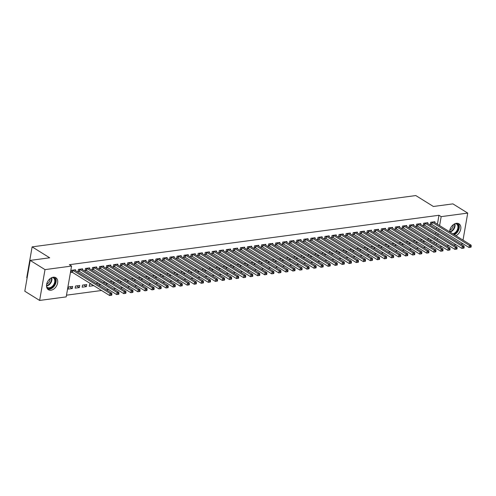 <?xml version="1.0" encoding="UTF-8"?>
<svg xmlns="http://www.w3.org/2000/svg" width="496" height="496" viewBox="0 0 496 496"><rect width="100%" height="100%" fill="white"/><g stroke="black" fill="none" stroke-linecap="round" stroke-linejoin="round"><path stroke-width="0.74" d="M53.246 277.221A7.062 4.941 -58.1 0 1 55.837 277.723A7.062 4.941 -58.1 0 1 57.127 284.685A7.062 4.941 -58.1 0 1 50.976 290.216A7.062 4.941 -58.1 0 1 48.385 289.714A7.062 4.941 -58.1 0 1 47.095 282.751A7.062 4.941 -58.1 0 1 53.246 277.221M449.636 231.818A7.062 4.941 -58.1 0 1 456.382 223.312A7.062 4.941 -58.1 0 1 458.974 223.814A7.062 4.941 -58.1 0 1 460.604 229.716A7.062 4.941 -58.1 0 1 455.929 235.73M66.489 295.188L101.568 290.495M106.386 289.85L108.618 289.552M113.435 288.908L115.661 288.61M120.478 287.965L122.704 287.668M127.522 287.023L129.754 286.725M134.571 286.08L136.797 285.783M141.614 285.138L143.84 284.84M148.657 284.196L150.889 283.898M155.707 283.253L157.933 282.956M162.75 282.311L164.976 282.013M169.793 281.375L172.025 281.071M176.843 280.432L179.068 280.135M183.886 279.49L186.112 279.192M190.929 278.547L193.161 278.25M197.978 277.605L200.204 277.307M205.022 276.663L207.247 276.365M212.071 275.72L214.297 275.423M219.114 274.778L221.34 274.48M226.157 273.835L228.389 273.538M233.207 272.893L235.433 272.595M240.25 271.951L242.476 271.653M247.293 271.008L249.525 270.711M254.343 270.066L256.568 269.768M261.386 269.123L263.612 268.826M268.429 268.181L270.661 267.883M275.478 267.239L277.704 266.941M282.522 266.296L284.747 265.999M289.565 265.354L291.797 265.056M296.614 264.411L298.84 264.114M303.657 263.469L305.883 263.171M310.707 262.527L312.933 262.229M317.75 261.584L319.976 261.287M324.793 260.648L327.025 260.344M331.843 259.706L334.068 259.408M338.886 258.763L341.112 258.466M345.929 257.821L348.161 257.523M352.978 256.878L355.204 256.581M360.022 255.936L362.247 255.638M367.065 254.994L369.297 254.696M374.114 254.051L376.34 253.754M381.157 253.109L383.383 252.811M388.201 252.166L390.433 251.869M395.25 251.224L397.476 250.926M402.293 250.282L404.519 249.984M409.336 249.339L411.568 249.042M416.386 248.397L418.612 248.099M423.429 247.454L425.655 247.157M430.478 246.512L432.704 246.214M66.191 296.887L39.63 300.44L45.006 269.619L71.567 266.067L66.191 296.887M45.006 269.619L30.182 260.4L24.8 291.22L39.63 300.44M27.119 277.927L26.741 277.692L32.122 246.872L415.809 195.56L433.386 206.485L452.904 203.875L467.728 213.094L463.01 240.132M462.439 243.412L462.353 243.908L460.852 244.113M456.035 244.751L453.809 245.055M448.992 245.694L446.766 245.991M441.948 246.636L439.716 246.934M79.348 287.568L79.713 285.485L75.485 286.049L75.119 288.133L79.348 287.568L76.657 285.894M82.472 269.669L82.621 268.826L78.393 269.39L78.027 271.473L79.168 271.324M90.749 284.01L93.477 285.467M93.44 285.684L89.212 286.248L89.578 284.165L91.066 283.966M96.565 267.784L96.708 266.941L92.485 267.511L92.12 269.588L93.26 269.44M104.836 282.125L107.57 283.582M107.533 283.799L105.623 284.053M103.577 282.782L103.664 282.286L105.158 282.081M110.658 265.899L110.8 265.062L106.572 265.627L106.212 267.71L107.353 267.555M118.928 280.24L121.656 281.697M121.619 281.914L119.716 282.168M117.67 280.903L117.757 280.401L119.251 280.197M124.744 264.015L124.893 263.178L120.664 263.742L120.299 265.825L121.439 265.67M133.021 278.355L135.749 279.812M135.712 280.029L133.802 280.29M131.762 279.019L131.849 278.516L133.337 278.318M138.837 262.13L138.985 261.293L134.757 261.857L134.391 263.94L135.532 263.785M147.107 276.477L149.842 277.927M149.804 278.144L147.895 278.405M145.849 277.134L145.942 276.632L147.43 276.433M152.929 260.245L153.072 259.408L148.843 259.972L148.484 262.055L149.625 261.9M161.2 274.592L163.934 276.043M163.891 276.266L161.987 276.52M159.941 275.249L160.028 274.747L161.522 274.548M167.016 258.36L167.164 257.523L162.936 258.087L162.576 260.171L163.717 260.016M175.293 272.707L178.021 274.158M177.983 274.381L176.08 274.635M174.034 273.364L174.121 272.862L175.609 272.664M181.108 256.475L181.257 255.638L177.029 256.203L176.663 258.286L177.804 258.131M189.385 270.822L192.113 272.279M192.076 272.496L190.166 272.75M188.127 271.479L188.213 270.977L189.701 270.779M195.201 254.597L195.343 253.754L191.121 254.318L190.755 256.401L191.896 256.246M203.472 268.937L206.206 270.394M206.169 270.611L204.259 270.866M202.213 269.595L202.3 269.092L203.794 268.894M209.287 252.712L209.436 251.869L205.208 252.433L204.848 254.516L205.989 254.367M217.564 267.053L220.292 268.51M220.255 268.727L218.352 268.981M216.306 267.71L216.392 267.208L217.887 267.009M223.38 250.827L223.529 249.984L219.3 250.548L218.934 252.631L220.075 252.483M231.657 265.168L234.385 266.625M234.348 266.842L232.438 267.096M230.398 265.825L230.485 265.323L231.973 265.124M237.472 248.942L237.621 248.099L233.393 248.663L233.027 250.747L234.168 250.598M245.743 263.283L248.477 264.74M248.44 264.957L246.531 265.211M244.485 263.94L244.578 263.438L246.066 263.24M251.565 247.058L251.708 246.214L247.479 246.785L247.12 248.862L248.26 248.713M259.836 261.398L262.57 262.855M262.527 263.072L260.623 263.326M258.577 262.055L258.664 261.559L260.158 261.355M265.651 245.173L265.8 244.33L261.572 244.9L261.212 246.983L262.347 246.828M273.928 259.513L276.656 260.97M276.619 261.187L274.71 261.442M272.67 260.177L272.757 259.675L274.245 259.47M279.744 243.288L279.893 242.451L275.664 243.015L275.299 245.098L276.439 244.943M288.021 257.629L290.749 259.086M290.712 259.303L288.802 259.563M286.762 258.292L286.849 257.79L288.337 257.591M293.837 241.403L293.979 240.566L289.757 241.13L289.391 243.214L290.532 243.059M302.107 255.75L304.842 257.201M304.804 257.418L302.895 257.678M300.849 256.407L300.936 255.905L302.43 255.707M307.923 239.518L308.072 238.681L303.843 239.246L303.484 241.329L304.625 241.174M316.2 253.865L318.928 255.316M318.891 255.539L316.987 255.793M314.941 254.522L315.028 254.02L316.522 253.822M322.016 237.634L322.164 236.797L317.936 237.361L317.57 239.444L318.711 239.289M330.293 251.98L333.021 253.431M332.983 253.654L331.074 253.909M329.034 252.638L329.121 252.135L330.609 251.937M336.108 235.749L336.257 234.912L332.029 235.476L331.663 237.559L332.804 237.404M344.379 250.096L347.113 251.553M347.076 251.77L345.166 252.024M343.12 250.753L343.207 250.251L344.701 250.052M350.201 233.87L350.343 233.027L346.115 233.591L345.755 235.674L346.896 235.519M358.472 248.211L361.206 249.668M361.162 249.885L359.259 250.139M357.213 248.868L357.3 248.366L358.794 248.167M364.287 231.985L364.436 231.142L360.208 231.706L359.848 233.79L360.983 233.641M372.564 246.326L375.292 247.783M375.255 248L373.345 248.254M371.306 246.983L371.392 246.481L372.88 246.283M378.38 230.101L378.529 229.257L374.3 229.822L373.934 231.905L375.075 231.756M386.651 244.441L389.385 245.898M389.348 246.115L387.438 246.369M385.392 245.098L385.485 244.596L386.973 244.398M392.472 228.216L392.615 227.373L388.393 227.937L388.027 230.02L389.168 229.871M400.743 242.556L403.477 244.013M403.44 244.23L401.531 244.485M399.485 243.214L399.571 242.711L401.066 242.513M406.559 226.331L406.708 225.488L402.479 226.058L402.12 228.135L403.26 227.986M414.836 240.672L417.564 242.129M417.527 242.346L415.623 242.6M413.577 241.329L413.664 240.833L415.158 240.628M420.651 224.446L420.8 223.603L416.572 224.173L416.206 226.257L417.347 226.102M428.928 238.787L431.656 240.244M431.619 240.461L429.71 240.715M427.67 239.45L427.757 238.948L429.245 238.743M434.744 222.561L434.887 221.724L430.664 222.289L430.299 224.372L431.439 224.217M434.062 243.418L434.329 241.905M434.899 238.619L435.166 237.1M435.736 233.821L436.003 232.302M436.573 229.022L436.84 227.503M437.41 224.223L438.972 215.276L69.372 264.703L71.567 266.067M427.695 223.504L427.843 222.667L423.615 223.231L423.255 225.314L424.396 225.159M421.879 239.729L424.613 241.186M424.576 241.403L422.666 241.657M420.62 240.386L420.707 239.89L422.201 239.686M413.608 225.389L413.751 224.545L409.529 225.116L409.163 227.193L410.304 227.044M407.793 241.614L410.521 243.071M410.483 243.288L408.574 243.542M406.534 242.271L406.621 241.769L408.109 241.571M399.516 227.273L399.664 226.43L395.436 227.001L395.07 229.078L396.211 228.929M393.7 243.499L396.428 244.956M396.391 245.173L394.487 245.427M392.441 244.156L392.528 243.654L394.016 243.455M385.423 229.158L385.572 228.315L381.343 228.879L380.984 230.962L382.125 230.814M379.607 245.384L382.342 246.841M382.298 247.058L380.395 247.312M378.349 246.041L378.436 245.539L379.93 245.34M371.337 231.043L371.479 230.2L367.251 230.764L366.891 232.847L368.032 232.698M365.515 247.268L368.249 248.725M368.212 248.942L366.302 249.197M364.256 247.926L364.349 247.423L365.837 247.225M357.244 232.928L357.393 232.085L353.164 232.649L352.799 234.732L353.939 234.583M351.428 249.153L354.156 250.61M354.119 250.827L352.21 251.081M350.17 249.81L350.257 249.308L351.745 249.11M343.151 234.806L343.3 233.969L339.072 234.534L338.706 236.617L339.847 236.462M337.336 251.038L340.064 252.495M340.027 252.712L338.123 252.966M336.077 251.695L336.164 251.193L337.658 250.995M329.065 236.691L329.208 235.854L324.979 236.418L324.62 238.502L325.76 238.347M323.243 252.923L325.977 254.374M325.94 254.597L324.031 254.851M321.985 253.58L322.071 253.078L323.566 252.879M314.972 238.576L315.115 237.739L310.893 238.303L310.527 240.386L311.668 240.231M309.157 254.808L311.885 256.258M311.848 256.482L309.938 256.736M307.898 255.465L307.985 254.963L309.473 254.764M300.88 240.461L301.029 239.624L296.8 240.188L296.434 242.271L297.575 242.116M295.064 256.686L297.792 258.143M297.755 258.36L295.852 258.621M293.806 257.35L293.892 256.847L295.387 256.649M286.787 242.346L286.936 241.509L282.708 242.073L282.348 244.156L283.489 244.001M280.972 258.571L283.706 260.028M283.662 260.245L281.759 260.499M279.713 259.234L279.8 258.732L281.294 258.528M272.701 244.23L272.843 243.393L268.621 243.958L268.255 246.041L269.396 245.886M266.879 260.456L269.613 261.913M269.576 262.13L267.666 262.384M265.62 261.113L265.713 260.617L267.201 260.412M258.608 246.115L258.757 245.272L254.529 245.842L254.163 247.919L255.304 247.771M252.793 262.341L255.521 263.798M255.483 264.015L253.574 264.269M251.534 262.998L251.621 262.496L253.109 262.297M244.516 248L244.664 247.157L240.436 247.727L240.07 249.804L241.211 249.655M238.7 264.225L241.434 265.682M241.391 265.899L239.487 266.154M237.441 264.883L237.528 264.38L239.022 264.182M230.429 249.885L230.572 249.042L226.343 249.606L225.984 251.689L227.125 251.54M224.607 266.11L227.342 267.567M227.304 267.784L225.395 268.038M223.349 266.767L223.436 266.265L224.93 266.067M216.337 251.77L216.479 250.926L212.257 251.491L211.891 253.574L213.032 253.425M210.521 267.995L213.249 269.452M213.212 269.669L211.302 269.923M209.262 268.652L209.349 268.15L210.837 267.952M202.244 253.654L202.393 252.811L198.164 253.375L197.799 255.459L198.939 255.31M196.428 269.88L199.156 271.337M199.119 271.554L197.216 271.808M195.17 270.537L195.257 270.035L196.751 269.836M188.151 255.533L188.3 254.696L184.072 255.26L183.712 257.343L184.853 257.188M182.336 271.765L185.07 273.222M185.033 273.439L183.123 273.693M181.077 272.422L181.164 271.92L182.658 271.721M174.065 257.418L174.208 256.581L169.985 257.145L169.62 259.228L170.76 259.073M168.243 273.649L170.977 275.1M170.94 275.323L169.031 275.578M166.991 274.307L167.078 273.804L168.566 273.606M159.972 259.303L160.121 258.466L155.893 259.03L155.527 261.113L156.668 260.958M154.157 275.534L156.885 276.985M156.848 277.208L154.938 277.462M152.898 276.191L152.985 275.689L154.473 275.491M145.88 261.187L146.029 260.35L141.8 260.915L141.441 262.998L142.575 262.843M140.064 277.413L142.798 278.87M142.755 279.087L140.852 279.347M138.806 278.076L138.892 277.574L140.387 277.376M131.793 263.072L131.936 262.235L127.708 262.799L127.348 264.883L128.489 264.728M125.972 279.298L128.706 280.755M128.669 280.972L126.759 281.226M124.713 279.961L124.806 279.459L126.294 279.254M117.701 264.957L117.85 264.12L113.621 264.684L113.255 266.767L114.396 266.612M111.885 281.182L114.613 282.639M114.576 282.856L112.666 283.111M110.627 281.846L110.713 281.344L112.201 281.139M103.608 266.842L103.757 265.999L99.529 266.569L99.163 268.646L100.304 268.497M97.793 283.067L100.521 284.524M100.483 284.741L98.58 284.995M96.534 283.724L96.621 283.222L98.115 283.024M89.516 268.727L89.664 267.883L85.436 268.454L85.076 270.531L86.217 270.382M86.397 286.626L86.757 284.543L82.528 285.107L82.169 287.19L86.397 286.626L83.7 284.952M75.429 270.611L75.572 269.768L71.35 270.332L70.984 272.416L72.125 272.267M72.304 288.511L72.664 286.428L68.442 286.992L68.076 289.075L72.304 288.511L69.614 286.837M438.972 215.276L441.167 216.64L467.728 213.094M30.182 260.4L49.693 257.796L32.122 246.872M436.257 244.788L436.523 243.269M437.094 239.983L437.36 238.471M437.931 235.185L438.197 233.666M438.774 230.386L439.034 228.867M439.611 225.587L441.167 216.64M471.057 247.144L471.2 246.314L470.493 246.407L470.351 247.237L471.057 247.144L468.999 247.492L469.365 245.408L432.183 222.301A0.905 0.322 9.9 0 0 431.923 222.177L431.805 222.134M470.493 246.407L469.365 245.408L471.126 245.173L433.944 222.065A0.905 0.322 9.9 0 1 433.789 221.929L433.752 221.873M470.351 247.237L468.999 247.492L431.818 224.384A0.905 0.322 9.9 0 0 431.563 224.26L430.392 223.832M471.2 246.314L471.126 245.173M464.008 248.087L464.157 247.25L463.45 247.349L463.307 248.18L464.008 248.087L461.956 248.434L462.315 246.351L425.134 223.243A0.905 0.322 9.9 0 0 424.88 223.119L424.756 223.076M463.45 247.349L462.315 246.351L464.076 246.115L426.895 223.008A0.905 0.322 9.9 0 1 426.74 222.871L426.703 222.816M463.307 248.18L461.956 248.434L424.774 225.327A0.905 0.322 9.9 0 0 424.514 225.203L423.348 224.775M464.157 247.25L464.076 246.115M456.965 249.029L457.107 248.192L456.407 248.291L456.258 249.122L456.965 249.029L454.906 249.376L455.272 247.293L418.091 224.186A0.905 0.322 9.9 0 0 417.837 224.062L417.713 224.018M456.407 248.291L455.272 247.293L457.033 247.058L419.852 223.95A0.905 0.322 9.9 0 1 419.697 223.814L419.659 223.758M456.258 249.122L454.906 249.376L417.725 226.269A0.905 0.322 9.9 0 0 417.471 226.145L416.299 225.717M457.107 248.192L457.033 247.058M456.215 223.336A6.107 4.272 -58.1 0 1 457.337 231.117A6.107 4.272 -58.1 0 1 453.592 234.273M452.873 233.827A5.654 3.956 121.9 0 0 456.797 230.776A5.654 3.956 121.9 0 0 456.419 223.882A5.654 3.956 121.9 0 0 455.495 223.51M453.214 224.756A4.452 3.119 -58.1 0 1 452.333 227.999A4.452 3.119 -58.1 0 1 449.816 230.225M454.361 234.751A7.012 4.91 121.9 0 0 457.876 231.452A7.012 4.91 121.9 0 0 458.056 223.411M53.072 277.245A6.107 4.272 -58.1 0 1 54.2 285.02A6.107 4.272 -58.1 0 1 46.736 287.444M46.574 286.731A5.654 3.956 121.9 0 0 47.312 287.395A5.654 3.956 121.9 0 0 53.655 284.685A5.654 3.956 121.9 0 0 53.283 277.785A5.654 3.956 121.9 0 0 52.359 277.419M50.077 278.665A4.452 3.119 -58.1 0 1 49.191 281.908A4.452 3.119 -58.1 0 1 46.68 284.134M47.616 289.069A7.012 4.91 121.9 0 0 54.74 285.355A7.012 4.91 121.9 0 0 54.92 277.32M449.915 249.972L450.064 249.135L449.357 249.234L449.215 250.065L449.915 249.972L447.863 250.319L448.229 248.236L411.048 225.128A0.905 0.322 9.9 0 0 410.787 225.004L410.669 224.961M449.357 249.234L448.229 248.236L449.99 248L412.808 224.893A0.905 0.322 9.9 0 1 412.653 224.756L412.61 224.7M449.215 250.065L447.863 250.319L410.682 227.211A0.905 0.322 9.9 0 0 410.428 227.087L409.256 226.66M450.064 249.135L449.99 248M442.872 250.914L443.021 250.077L442.314 250.176L442.172 251.007L442.872 250.914L440.82 251.255L441.18 249.178L403.998 226.071A0.905 0.322 9.9 0 0 403.744 225.947L403.62 225.903M442.314 250.176L441.18 249.178L442.94 248.942L405.759 225.835A0.905 0.322 9.9 0 1 405.604 225.699L405.567 225.643M442.172 251.007L440.82 251.255L403.639 228.148A0.905 0.322 9.9 0 0 403.378 228.03L402.213 227.602M443.021 250.077L442.94 248.942M435.829 251.856L435.972 251.019L435.271 251.119L435.122 251.949L435.829 251.856L433.771 252.197L434.136 250.12L396.955 227.013A0.905 0.322 9.9 0 0 396.701 226.889L396.577 226.846M435.271 251.119L434.136 250.12L435.897 249.885L398.716 226.777A0.905 0.322 9.9 0 1 398.561 226.641L398.524 226.585M435.122 251.949L433.771 252.197L396.589 229.09A0.905 0.322 9.9 0 0 396.335 228.972L395.163 228.544M435.972 251.019L435.897 249.885M428.78 252.799L428.928 251.962L428.222 252.055L428.079 252.892L428.78 252.799L426.727 253.14L427.087 251.063L389.906 227.955A0.905 0.322 9.9 0 0 389.651 227.831L389.527 227.788M428.222 252.055L427.087 251.063L428.854 250.827L391.673 227.72A0.905 0.322 9.9 0 1 391.518 227.583L391.474 227.528M428.079 252.892L426.727 253.14L389.546 230.032A0.905 0.322 9.9 0 0 389.292 229.915L388.12 229.487M428.928 251.962L428.854 250.827M421.736 253.741L421.885 252.904L421.178 252.997L421.03 253.834L421.736 253.741L419.678 254.082L420.044 251.999L382.862 228.892A0.905 0.322 9.9 0 0 382.608 228.774L382.484 228.73M421.178 252.997L420.044 251.999L421.805 251.77L384.623 228.656A0.905 0.322 9.9 0 1 384.468 228.526L384.431 228.47M421.03 253.834L419.678 254.082L382.497 230.975A0.905 0.322 9.9 0 0 382.242 230.857L381.077 230.429M421.885 252.904L421.805 251.77M414.693 254.684L414.836 253.847L414.135 253.94L413.986 254.777L414.693 254.684L412.635 255.025L413.001 252.941L375.819 229.834A0.905 0.322 9.9 0 0 375.559 229.716L375.441 229.673M414.135 253.94L413.001 252.941L414.761 252.706L377.58 229.598A0.905 0.322 9.9 0 1 377.425 229.468L377.388 229.412M413.986 254.777L412.635 255.025L375.453 231.917A0.905 0.322 9.9 0 0 375.199 231.799L374.027 231.372M414.836 253.847L414.761 252.706M407.644 255.62L407.793 254.789L407.086 254.882L406.943 255.719L407.644 255.62L405.592 255.967L405.951 253.884L368.77 230.776A0.905 0.322 9.9 0 0 368.516 230.659L368.392 230.615M407.086 254.882L405.951 253.884L407.712 253.648L370.531 230.541A0.905 0.322 9.9 0 1 370.382 230.411L370.338 230.355M406.943 255.719L405.592 255.967L368.41 232.86A0.905 0.322 9.9 0 0 368.15 232.742L366.984 232.314M407.793 254.789L407.712 253.648M400.601 256.562L400.743 255.731L400.043 255.824L399.894 256.661L400.601 256.562L398.542 256.909L398.908 254.826L361.727 231.719A0.905 0.322 9.9 0 0 361.472 231.601L361.348 231.558M400.043 255.824L398.908 254.826L400.669 254.591L363.487 231.483A0.905 0.322 9.9 0 1 363.332 231.353L363.295 231.297M399.894 256.661L398.542 256.909L361.361 233.802A0.905 0.322 9.9 0 0 361.107 233.684L359.941 233.256M400.743 255.731L400.669 254.591M393.557 257.505L393.7 256.674L392.993 256.767L392.851 257.604L393.557 257.505L391.499 257.852L391.865 255.769L354.683 232.661A0.905 0.322 9.9 0 0 354.423 232.543L354.305 232.5M392.993 256.767L391.865 255.769L393.626 255.533L356.444 232.426A0.905 0.322 9.9 0 1 356.289 232.295L356.252 232.24M392.851 257.604L391.499 257.852L354.318 234.744A0.905 0.322 9.9 0 0 354.063 234.627L352.892 234.199M393.7 256.674L393.626 255.533M386.508 258.447L386.657 257.616L385.95 257.709L385.807 258.546L386.508 258.447L384.456 258.794L384.815 256.711L347.634 233.604A0.905 0.322 9.9 0 0 347.38 233.486L347.256 233.442M385.95 257.709L384.815 256.711L386.576 256.475L349.395 233.368A0.905 0.322 9.9 0 1 349.246 233.238L349.203 233.182M385.807 258.546L384.456 258.794L347.274 235.687A0.905 0.322 9.9 0 0 347.014 235.569L345.848 235.141M386.657 257.616L386.576 256.475M379.465 259.389L379.607 258.559L378.907 258.652L378.758 259.482L379.465 259.389L377.406 259.737L377.772 257.653L340.591 234.546A0.905 0.322 9.9 0 0 340.337 234.428L340.213 234.385M378.907 258.652L377.772 257.653L379.533 257.418L342.352 234.31A0.905 0.322 9.9 0 1 342.197 234.18L342.159 234.124M378.758 259.482L377.406 259.737L340.225 236.629A0.905 0.322 9.9 0 0 339.971 236.511L338.799 236.084M379.607 258.559L379.533 257.418M372.422 260.332L372.564 259.501L371.857 259.594L371.715 260.425L372.422 260.332L370.363 260.679L370.729 258.596L333.548 235.488A0.905 0.322 9.9 0 0 333.287 235.371L333.169 235.327M371.857 259.594L370.729 258.596L372.49 258.36L335.308 235.253A0.905 0.322 9.9 0 1 335.153 235.123L335.116 235.067M371.715 260.425L370.363 260.679L333.182 237.572A0.905 0.322 9.9 0 0 332.928 237.454L331.756 237.026M372.564 259.501L372.49 258.36M365.372 261.274L365.521 260.443L364.814 260.536L364.672 261.367L365.372 261.274L363.32 261.621L363.68 259.538L326.498 236.431A0.905 0.322 9.9 0 0 326.244 236.313L326.12 236.263M364.814 260.536L363.68 259.538L365.44 259.303L328.259 236.195A0.905 0.322 9.9 0 1 328.11 236.059L328.067 236.009M364.672 261.367L363.32 261.621L326.139 238.514A0.905 0.322 9.9 0 0 325.878 238.396L324.713 237.968M365.521 260.443L365.44 259.303M358.329 262.217L358.472 261.386L357.771 261.479L357.622 262.31L358.329 262.217L356.271 262.564L356.636 260.481L319.455 237.373A0.905 0.322 9.9 0 0 319.201 237.255L319.077 237.206M357.771 261.479L356.636 260.481L358.397 260.245L321.216 237.138A0.905 0.322 9.9 0 1 321.061 237.001L321.024 236.945M357.622 262.31L356.271 262.564L319.089 239.456A0.905 0.322 9.9 0 0 318.835 239.332L317.663 238.911M358.472 261.386L358.397 260.245M351.286 263.159L351.428 262.328L350.722 262.421L350.579 263.252L351.286 263.159L349.227 263.506L349.593 261.423L312.412 238.316A0.905 0.322 9.9 0 0 312.151 238.198L312.034 238.148M350.722 262.421L349.593 261.423L351.354 261.187L314.173 238.08A0.905 0.322 9.9 0 1 314.018 237.944L313.98 237.888M350.579 263.252L349.227 263.506L312.046 240.399A0.905 0.322 9.9 0 0 311.792 240.275L310.62 239.853M351.428 262.328L351.354 261.187M344.236 264.101L344.385 263.271L343.678 263.364L343.536 264.194L344.236 264.101L342.184 264.449L342.544 262.365L305.362 239.258A0.905 0.322 9.9 0 0 305.108 239.14L304.984 239.091M343.678 263.364L342.544 262.365L344.305 262.13L307.123 239.022A0.905 0.322 9.9 0 1 306.968 238.886L306.931 238.83M343.536 264.194L342.184 264.449L305.003 241.341A0.905 0.322 9.9 0 0 304.742 241.217L303.577 240.796M344.385 263.271L344.305 262.13M337.193 265.044L337.336 264.213L336.635 264.306L336.486 265.137L337.193 265.044L335.135 265.391L335.501 263.308L298.319 240.2A0.905 0.322 9.9 0 0 298.065 240.076L297.941 240.033M336.635 264.306L335.501 263.308L337.261 263.072L300.08 239.965A0.905 0.322 9.9 0 1 299.925 239.828L299.888 239.773M336.486 265.137L335.135 265.391L297.953 242.284A0.905 0.322 9.9 0 0 297.699 242.16L296.527 241.738M337.336 264.213L337.261 263.072M330.144 265.986L330.293 265.155L329.586 265.248L329.443 266.079L330.144 265.986L328.092 266.333L328.451 264.25L291.276 241.143A0.905 0.322 9.9 0 0 291.016 241.019L290.898 240.975M329.586 265.248L328.451 264.25L330.218 264.015L293.037 240.907A0.905 0.322 9.9 0 1 292.882 240.771L292.838 240.715M329.443 266.079L328.092 266.333L290.91 243.226A0.905 0.322 9.9 0 0 290.656 243.102L289.484 242.68M330.293 265.155L330.218 264.015M323.101 266.929L323.249 266.098L322.543 266.191L322.394 267.022L323.101 266.929L321.048 267.276L321.408 265.193L284.227 242.085A0.905 0.322 9.9 0 0 283.972 241.961L283.848 241.918M322.543 266.191L321.408 265.193L323.169 264.957L285.987 241.85A0.905 0.322 9.9 0 1 285.832 241.713L285.795 241.657M322.394 267.022L321.048 267.276L283.867 244.168A0.905 0.322 9.9 0 0 283.607 244.044L282.441 243.623M323.249 266.098L323.169 264.957M316.057 267.871L316.2 267.04L315.499 267.133L315.351 267.964L316.057 267.871L313.999 268.218L314.365 266.135L277.183 243.028A0.905 0.322 9.9 0 0 276.929 242.904L276.805 242.86M315.499 267.133L314.365 266.135L316.126 265.899L278.944 242.792A0.905 0.322 9.9 0 1 278.789 242.656L278.752 242.6M315.351 267.964L313.999 268.218L276.818 245.111A0.905 0.322 9.9 0 0 276.563 244.987L275.392 244.559M316.2 267.04L316.126 265.899M309.008 268.813L309.157 267.983L308.45 268.076L308.307 268.906L309.008 268.813L306.956 269.161L307.315 267.077L270.134 243.97A0.905 0.322 9.9 0 0 269.88 243.846L269.756 243.803M308.45 268.076L307.315 267.077L309.082 266.842L271.901 243.734A0.905 0.322 9.9 0 1 271.746 243.598L271.703 243.542M308.307 268.906L306.956 269.161L269.774 246.053A0.905 0.322 9.9 0 0 269.52 245.929L268.348 245.501M309.157 267.983L309.082 266.842M301.965 269.756L302.114 268.919L301.407 269.018L301.258 269.849L301.965 269.756L299.906 270.103L300.272 268.02L263.091 244.912A0.905 0.322 9.9 0 0 262.837 244.788L262.713 244.745M301.407 269.018L300.272 268.02L302.033 267.784L264.852 244.677A0.905 0.322 9.9 0 1 264.697 244.54L264.659 244.485M301.258 269.849L299.906 270.103L262.725 246.996A0.905 0.322 9.9 0 0 262.471 246.872L261.305 246.444M302.114 268.919L302.033 267.784M294.922 270.698L295.064 269.861L294.364 269.96L294.215 270.791L294.922 270.698L292.863 271.045L293.229 268.962L256.048 245.855A0.905 0.322 9.9 0 0 255.787 245.731L255.669 245.687M294.364 269.96L293.229 268.962L294.99 268.727L257.808 245.619A0.905 0.322 9.9 0 1 257.653 245.483L257.616 245.427M294.215 270.791L292.863 271.045L255.682 247.938A0.905 0.322 9.9 0 0 255.428 247.814L254.256 247.386M295.064 269.861L294.99 268.727M287.872 271.641L288.021 270.804L287.314 270.903L287.172 271.734L287.872 271.641L285.82 271.982L286.18 269.905L248.998 246.797A0.905 0.322 9.9 0 0 248.744 246.673L248.62 246.63M287.314 270.903L286.18 269.905L287.94 269.669L250.759 246.562A0.905 0.322 9.9 0 1 250.61 246.425L250.567 246.369M287.172 271.734L285.82 271.982L248.639 248.874A0.905 0.322 9.9 0 0 248.378 248.756L247.213 248.329M288.021 270.804L287.94 269.669M280.829 272.583L280.972 271.746L280.271 271.845L280.122 272.676L280.829 272.583L278.771 272.924L279.136 270.847L241.955 247.74A0.905 0.322 9.9 0 0 241.701 247.616L241.577 247.572M280.271 271.845L279.136 270.847L280.897 270.611L243.716 247.504A0.905 0.322 9.9 0 1 243.561 247.368L243.524 247.312M280.122 272.676L278.771 272.924L241.589 249.817A0.905 0.322 9.9 0 0 241.335 249.699L240.169 249.271M280.972 271.746L280.897 270.611M273.786 273.525L273.928 272.688L273.222 272.781L273.079 273.618L273.786 273.525L271.727 273.866L272.093 271.789L234.912 248.682A0.905 0.322 9.9 0 0 234.651 248.558L234.534 248.515M273.222 272.781L272.093 271.789L273.854 271.554L236.673 248.446A0.905 0.322 9.9 0 1 236.518 248.31L236.48 248.254M273.079 273.618L271.727 273.866L234.546 250.759A0.905 0.322 9.9 0 0 234.292 250.641L233.12 250.213M273.928 272.688L273.854 271.554M266.736 274.468L266.885 273.631L266.178 273.724L266.036 274.561L266.736 274.468L264.684 274.809L265.044 272.726L227.862 249.618A0.905 0.322 9.9 0 0 227.608 249.5L227.484 249.457M266.178 273.724L265.044 272.726L266.805 272.496L229.623 249.383A0.905 0.322 9.9 0 1 229.474 249.252L229.431 249.197M266.036 274.561L264.684 274.809L227.503 251.701A0.905 0.322 9.9 0 0 227.242 251.584L226.077 251.156M266.885 273.631L266.805 272.496M259.693 275.41L259.836 274.573L259.135 274.666L258.986 275.503L259.693 275.41L257.635 275.751L258.001 273.668L220.819 250.561A0.905 0.322 9.9 0 0 220.565 250.443L220.441 250.399M259.135 274.666L258.001 273.668L259.761 273.432L222.58 250.325A0.905 0.322 9.9 0 1 222.425 250.195L222.388 250.139M258.986 275.503L257.635 275.751L220.453 252.644A0.905 0.322 9.9 0 0 220.199 252.526L219.027 252.098M259.836 274.573L259.761 273.432M252.65 276.346L252.793 275.516L252.086 275.609L251.943 276.446L252.65 276.346L250.592 276.694L250.957 274.61L213.776 251.503A0.905 0.322 9.9 0 0 213.516 251.385L213.398 251.342M252.086 275.609L250.957 274.61L252.718 274.375L215.537 251.267A0.905 0.322 9.9 0 1 215.382 251.137L215.345 251.081M251.943 276.446L250.592 276.694L213.41 253.586A0.905 0.322 9.9 0 0 213.156 253.468L211.984 253.041M252.793 275.516L252.718 274.375M245.601 277.289L245.749 276.458L245.043 276.551L244.9 277.388L245.601 277.289L243.548 277.636L243.908 275.553L206.727 252.445A0.905 0.322 9.9 0 0 206.472 252.328L206.348 252.284M245.043 276.551L243.908 275.553L245.669 275.317L208.487 252.21A0.905 0.322 9.9 0 1 208.332 252.08L208.295 252.024M244.9 277.388L243.548 277.636L206.367 254.529A0.905 0.322 9.9 0 0 206.107 254.411L204.941 253.983M245.749 276.458L245.669 275.317M238.557 278.231L238.7 277.4L237.999 277.493L237.851 278.33L238.557 278.231L236.499 278.578L236.865 276.495L199.683 253.388A0.905 0.322 9.9 0 0 199.429 253.27L199.305 253.227M237.999 277.493L236.865 276.495L238.626 276.26L201.444 253.152A0.905 0.322 9.9 0 1 201.289 253.022L201.252 252.966M237.851 278.33L236.499 278.578L199.318 255.471A0.905 0.322 9.9 0 0 199.063 255.353L197.892 254.925M238.7 277.4L238.626 276.26M231.514 279.174L231.657 278.343L230.95 278.436L230.807 279.273L231.514 279.174L229.456 279.521L229.822 277.438L192.64 254.33A0.905 0.322 9.9 0 0 192.38 254.212L192.262 254.169M230.95 278.436L229.822 277.438L231.582 277.202L194.401 254.095A0.905 0.322 9.9 0 1 194.246 253.964L194.203 253.909M230.807 279.273L229.456 279.521L192.274 256.413A0.905 0.322 9.9 0 0 192.02 256.296L190.848 255.868M231.657 278.343L231.582 277.202M224.465 280.116L224.614 279.285L223.907 279.378L223.764 280.209L224.465 280.116L222.413 280.463L222.772 278.38L185.591 255.273A0.905 0.322 9.9 0 0 185.337 255.155L185.213 255.111M223.907 279.378L222.772 278.38L224.533 278.144L187.352 255.037A0.905 0.322 9.9 0 1 187.197 254.907L187.159 254.851M223.764 280.209L222.413 280.463L185.231 257.356A0.905 0.322 9.9 0 0 184.971 257.238L183.805 256.81M224.614 279.285L224.533 278.144M217.422 281.058L217.564 280.228L216.864 280.321L216.715 281.151L217.422 281.058L215.363 281.406L215.729 279.322L178.548 256.215A0.905 0.322 9.9 0 0 178.293 256.097L178.169 256.054M216.864 280.321L215.729 279.322L217.49 279.087L180.308 255.979A0.905 0.322 9.9 0 1 180.153 255.849L180.116 255.793M216.715 281.151L215.363 281.406L178.182 258.298A0.905 0.322 9.9 0 0 177.928 258.18L176.756 257.753M217.564 280.228L217.49 279.087M210.372 282.001L210.521 281.17L209.814 281.263L209.672 282.094L210.372 282.001L208.32 282.348L208.68 280.265L171.498 257.157A0.905 0.322 9.9 0 0 171.244 257.04L171.12 256.99M209.814 281.263L208.68 280.265L210.447 280.029L173.265 256.922A0.905 0.322 9.9 0 1 173.11 256.785L173.067 256.736M209.672 282.094L208.32 282.348L171.139 259.241A0.905 0.322 9.9 0 0 170.884 259.123L169.713 258.695M210.521 281.17L210.447 280.029M203.329 282.943L203.478 282.112L202.771 282.205L202.622 283.036L203.329 282.943L201.271 283.29L201.636 281.207L164.455 258.1A0.905 0.322 9.9 0 0 164.201 257.982L164.077 257.932M202.771 282.205L201.636 281.207L203.397 280.972L166.216 257.864A0.905 0.322 9.9 0 1 166.061 257.728L166.024 257.672M202.622 283.036L201.271 283.29L164.095 260.183A0.905 0.322 9.9 0 0 163.835 260.059L162.669 259.637M203.478 282.112L203.397 280.972M196.286 283.886L196.428 283.055L195.728 283.148L195.579 283.979L196.286 283.886L194.227 284.233L194.593 282.15L157.412 259.042A0.905 0.322 9.9 0 0 157.151 258.924L157.034 258.875M195.728 283.148L194.593 282.15L196.354 281.914L159.173 258.807A0.905 0.322 9.9 0 1 159.018 258.67L158.98 258.614M195.579 283.979L194.227 284.233L157.046 261.125A0.905 0.322 9.9 0 0 156.792 261.001L155.62 260.58M196.428 283.055L196.354 281.914M189.236 284.828L189.385 283.997L188.678 284.09L188.536 284.921L189.236 284.828L187.184 285.175L187.544 283.092L150.362 259.985A0.905 0.322 9.9 0 0 150.108 259.867L149.984 259.817M188.678 284.09L187.544 283.092L189.305 282.856L152.129 259.749A0.905 0.322 9.9 0 1 151.974 259.613L151.931 259.557M188.536 284.921L187.184 285.175L150.003 262.068A0.905 0.322 9.9 0 0 149.749 261.944L148.577 261.522M189.385 283.997L189.305 282.856M182.193 285.77L182.336 284.94L181.635 285.033L181.486 285.863L182.193 285.77L180.135 286.118L180.501 284.034L143.319 260.927A0.905 0.322 9.9 0 0 143.065 260.803L142.941 260.76M181.635 285.033L180.501 284.034L182.261 283.799L145.08 260.691A0.905 0.322 9.9 0 1 144.925 260.555L144.888 260.499M181.486 285.863L180.135 286.118L142.953 263.01A0.905 0.322 9.9 0 0 142.699 262.886L141.534 262.465M182.336 284.94L182.261 283.799M175.15 286.713L175.293 285.882L174.586 285.975L174.443 286.806L175.15 286.713L173.092 287.06L173.457 284.977L136.276 261.869A0.905 0.322 9.9 0 0 136.016 261.745L135.898 261.702M174.586 285.975L173.457 284.977L175.218 284.741L138.037 261.634A0.905 0.322 9.9 0 1 137.882 261.497L137.845 261.442M174.443 286.806L173.092 287.06L135.91 263.953A0.905 0.322 9.9 0 0 135.656 263.829L134.484 263.407M175.293 285.882L175.218 284.741M168.101 287.655L168.249 286.824L167.543 286.917L167.4 287.748L168.101 287.655L166.048 288.002L166.408 285.919L129.227 262.812A0.905 0.322 9.9 0 0 128.972 262.688L128.848 262.644M167.543 286.917L166.408 285.919L168.169 285.684L130.987 262.576A0.905 0.322 9.9 0 1 130.839 262.44L130.795 262.384M167.4 287.748L166.048 288.002L128.867 264.895A0.905 0.322 9.9 0 0 128.607 264.771L127.441 264.349M168.249 286.824L168.169 285.684M161.057 288.598L161.2 287.767L160.499 287.86L160.351 288.691L161.057 288.598L158.999 288.945L159.365 286.862L122.183 263.754A0.905 0.322 9.9 0 0 121.929 263.63L121.805 263.587M160.499 287.86L159.365 286.862L161.126 286.626L123.944 263.519A0.905 0.322 9.9 0 1 123.789 263.382L123.752 263.326M160.351 288.691L158.999 288.945L121.818 265.837A0.905 0.322 9.9 0 0 121.563 265.713L120.392 265.286M161.2 287.767L161.126 286.626M154.014 289.54L154.157 288.709L153.45 288.802L153.307 289.633L154.014 289.54L151.956 289.887L152.322 287.804L115.14 264.697A0.905 0.322 9.9 0 0 114.88 264.573L114.762 264.529M153.45 288.802L152.322 287.804L154.082 287.568L116.901 264.461A0.905 0.322 9.9 0 1 116.746 264.325L116.709 264.269M153.307 289.633L151.956 289.887L114.774 266.78A0.905 0.322 9.9 0 0 114.52 266.656L113.348 266.228M154.157 288.709L154.082 287.568M146.965 290.482L147.114 289.645L146.407 289.745L146.264 290.575L146.965 290.482L144.913 290.83L145.272 288.746L108.091 265.639A0.905 0.322 9.9 0 0 107.837 265.515L107.713 265.472M146.407 289.745L145.272 288.746L147.033 288.511L109.852 265.403A0.905 0.322 9.9 0 1 109.703 265.267L109.659 265.211M146.264 290.575L144.913 290.83L107.731 267.722A0.905 0.322 9.9 0 0 107.471 267.598L106.305 267.17M147.114 289.645L147.033 288.511M139.922 291.425L140.064 290.588L139.364 290.687L139.215 291.518L139.922 291.425L137.863 291.772L138.229 289.689L101.048 266.581A0.905 0.322 9.9 0 0 100.793 266.457L100.669 266.414M139.364 290.687L138.229 289.689L139.99 289.453L102.808 266.346A0.905 0.322 9.9 0 1 102.653 266.209L102.616 266.154M139.215 291.518L137.863 291.772L100.682 268.665A0.905 0.322 9.9 0 0 100.428 268.541L99.256 268.113M140.064 290.588L139.99 289.453M132.878 292.367L133.021 291.53L132.314 291.629L132.172 292.46L132.878 292.367L130.82 292.708L131.186 290.631L94.004 267.524A0.905 0.322 9.9 0 0 93.744 267.4L93.626 267.356M132.314 291.629L131.186 290.631L132.947 290.396L95.765 267.288A0.905 0.322 9.9 0 1 95.61 267.152L95.573 267.096M132.172 292.46L130.82 292.708L93.639 269.601A0.905 0.322 9.9 0 0 93.384 269.483L92.213 269.055M133.021 291.53L132.947 290.396M125.829 293.31L125.978 292.473L125.271 292.572L125.128 293.403L125.829 293.31L123.777 293.651L124.136 291.574L86.955 268.466A0.905 0.322 9.9 0 0 86.701 268.342L86.577 268.299M125.271 292.572L124.136 291.574L125.897 291.338L88.716 268.231A0.905 0.322 9.9 0 1 88.561 268.094L88.524 268.038M125.128 293.403L123.777 293.651L86.595 270.543A0.905 0.322 9.9 0 0 86.335 270.425L85.169 269.998M125.978 292.473L125.897 291.338M118.786 294.252L118.928 293.415L118.228 293.508L118.079 294.345L118.786 294.252L116.727 294.593L117.093 292.516L79.912 269.409A0.905 0.322 9.9 0 0 79.658 269.285L79.534 269.241M118.228 293.508L117.093 292.516L118.854 292.28L81.673 269.173A0.905 0.322 9.9 0 1 81.518 269.037L81.48 268.981M118.079 294.345L116.727 294.593L79.546 271.486A0.905 0.322 9.9 0 0 79.292 271.368L78.12 270.94M118.928 293.415L118.854 292.28M111.736 295.194L111.885 294.357L111.178 294.45L111.036 295.287L111.736 295.194L109.684 295.535L110.05 293.458L72.869 270.345A0.905 0.322 9.9 0 0 72.608 270.227L72.49 270.184M111.178 294.45L110.05 293.458L111.811 293.223L74.629 270.109A0.905 0.322 9.9 0 1 74.474 269.979L74.431 269.923M111.036 295.287L109.684 295.535L72.503 272.428A0.905 0.322 9.9 0 0 72.249 272.31L71.077 271.882M111.885 294.357L111.811 293.223M432.183 222.301L431.818 224.384M431.923 222.177L431.563 224.26M425.134 223.243L424.774 225.327M424.88 223.119L424.514 225.203M418.091 224.186L417.725 226.269M417.837 224.062L417.471 226.145M454.832 223.764A5.654 3.956 -58.1 0 1 453.933 228.997A5.654 3.956 -58.1 0 1 450.008 232.047M449.636 231.737A5.468 3.825 121.9 0 0 453.555 228.761A5.468 3.825 121.9 0 0 454.491 223.925M51.696 277.673A5.654 3.956 -58.1 0 1 50.797 282.906A5.654 3.956 -58.1 0 1 46.506 286.025M46.5 285.646A5.468 3.825 121.9 0 0 50.412 282.67A5.468 3.825 121.9 0 0 51.355 277.834M411.048 225.128L410.682 227.211M410.787 225.004L410.428 227.087M403.998 226.071L403.639 228.148M403.744 225.947L403.378 228.03M396.955 227.013L396.589 229.09M396.701 226.889L396.335 228.972M389.906 227.955L389.546 230.032M389.651 227.831L389.292 229.915M382.862 228.892L382.497 230.975M382.608 228.774L382.242 230.857M375.819 229.834L375.453 231.917M375.559 229.716L375.199 231.799M368.77 230.776L368.41 232.86M368.516 230.659L368.15 232.742M361.727 231.719L361.361 233.802M361.472 231.601L361.107 233.684M354.683 232.661L354.318 234.744M354.423 232.543L354.063 234.627M347.634 233.604L347.274 235.687M347.38 233.486L347.014 235.569M340.591 234.546L340.225 236.629M340.337 234.428L339.971 236.511M333.548 235.488L333.182 237.572M333.287 235.371L332.928 237.454M326.498 236.431L326.139 238.514M326.244 236.313L325.878 238.396M319.455 237.373L319.089 239.456M319.201 237.255L318.835 239.332M312.412 238.316L312.046 240.399M312.151 238.198L311.792 240.275M305.362 239.258L305.003 241.341M305.108 239.14L304.742 241.217M298.319 240.2L297.953 242.284M298.065 240.076L297.699 242.16M291.276 241.143L290.91 243.226M291.016 241.019L290.656 243.102M284.227 242.085L283.867 244.168M283.972 241.961L283.607 244.044M277.183 243.028L276.818 245.111M276.929 242.904L276.563 244.987M270.134 243.97L269.774 246.053M269.88 243.846L269.52 245.929M263.091 244.912L262.725 246.996M262.837 244.788L262.471 246.872M256.048 245.855L255.682 247.938M255.787 245.731L255.428 247.814M248.998 246.797L248.639 248.874M248.744 246.673L248.378 248.756M241.955 247.74L241.589 249.817M241.701 247.616L241.335 249.699M234.912 248.682L234.546 250.759M234.651 248.558L234.292 250.641M227.862 249.618L227.503 251.701M227.608 249.5L227.242 251.584M220.819 250.561L220.453 252.644M220.565 250.443L220.199 252.526M213.776 251.503L213.41 253.586M213.516 251.385L213.156 253.468M206.727 252.445L206.367 254.529M206.472 252.328L206.107 254.411M199.683 253.388L199.318 255.471M199.429 253.27L199.063 255.353M192.64 254.33L192.274 256.413M192.38 254.212L192.02 256.296M185.591 255.273L185.231 257.356M185.337 255.155L184.971 257.238M178.548 256.215L178.182 258.298M178.293 256.097L177.928 258.18M171.498 257.157L171.139 259.241M171.244 257.04L170.884 259.123M164.455 258.1L164.095 260.183M164.201 257.982L163.835 260.059M157.412 259.042L157.046 261.125M157.151 258.924L156.792 261.001M150.362 259.985L150.003 262.068M150.108 259.867L149.749 261.944M143.319 260.927L142.953 263.01M143.065 260.803L142.699 262.886M136.276 261.869L135.91 263.953M136.016 261.745L135.656 263.829M129.227 262.812L128.867 264.895M128.972 262.688L128.607 264.771M122.183 263.754L121.818 265.837M121.929 263.63L121.563 265.713M115.14 264.697L114.774 266.78M114.88 264.573L114.52 266.656M108.091 265.639L107.731 267.722M107.837 265.515L107.471 267.598M101.048 266.581L100.682 268.665M100.793 266.457L100.428 268.541M94.004 267.524L93.639 269.601M93.744 267.4L93.384 269.483M86.955 268.466L86.595 270.543M86.701 268.342L86.335 270.425M79.912 269.409L79.546 271.486M79.658 269.285L79.292 271.368M72.869 270.345L72.503 272.428M72.608 270.227L72.249 272.31"/></g></svg>
